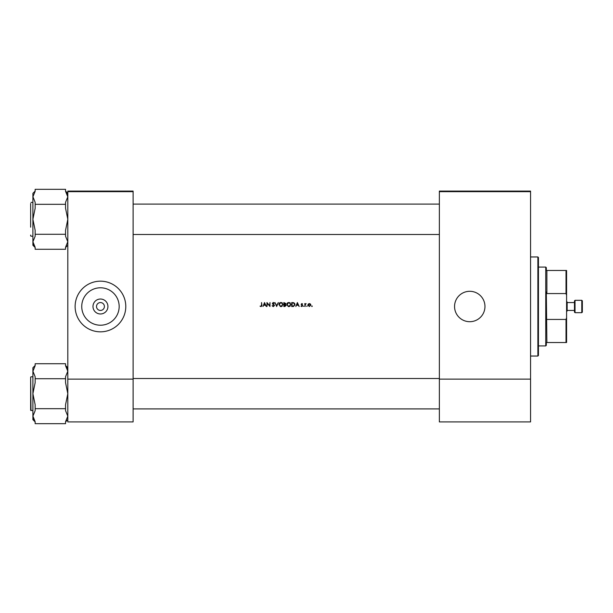 <?xml version="1.0" encoding="UTF-8"?>
<svg xmlns="http://www.w3.org/2000/svg" width="613" height="613" viewBox="0 0 613 613"><rect width="100%" height="100%" fill="white"/><g stroke="black" fill="none" stroke-linecap="round" stroke-linejoin="round"><path stroke-width="0.92" d="M100.455 313.979A7.479 7.479 0 0 1 92.984 306.5A7.479 7.479 0 0 1 100.455 299.021A7.479 7.479 0 0 1 107.934 306.5A7.479 7.479 0 0 1 100.455 313.979M100.455 302.561A3.939 3.939 0 0 0 96.517 306.5A3.939 3.939 0 0 0 100.455 310.439A3.939 3.939 0 0 0 104.394 306.5A3.939 3.939 0 0 0 100.455 302.561M100.455 287.788A18.712 18.712 0 0 0 81.744 306.5A18.712 18.712 0 0 0 100.455 325.212A18.712 18.712 0 0 0 119.167 306.5A18.712 18.712 0 0 0 100.455 287.788M100.455 281.168A25.332 25.332 0 0 0 75.123 306.5A25.332 25.332 0 0 0 100.455 331.832A25.332 25.332 0 0 0 125.788 306.5A25.332 25.332 0 0 0 100.455 281.168M469.757 291.298A15.202 15.202 0 0 0 454.555 306.5A15.202 15.202 0 0 0 469.757 321.702A15.202 15.202 0 0 0 484.96 306.5A15.202 15.202 0 0 0 469.757 291.298M260.035 306.148L260.985 306.6L261.904 305.22L261.552 302.561L261.552 305.182L261.008 306.194L260.035 306.148L261.008 306.194L261.552 305.182M263 306.5L263.598 305.236L265.383 305.236L266.356 306.5L264.532 302.561L263 306.5M272.601 305.78L273.314 306.6L274.44 305.535L272.716 303.358L273.298 302.86L274.386 303.129L273.337 302.462L272.364 303.381L274.08 305.527L273.314 306.194L272.111 305.741L273.114 306.584M274.938 302.561L276.662 306.5L278.325 302.561L276.632 305.665L274.938 302.561M286.761 304.546L288.838 306.6L290.907 304.531L288.807 302.462L286.761 304.546M291.711 302.561L291.711 306.5L292.937 306.5L294.945 304.577L293.765 302.699L291.711 302.561M302.63 305.718L301.788 306.554L300.96 306.163L301.788 306.554L302.63 305.718L301.466 304.309L302.577 303.979L301.841 303.573L301.113 304.324L302.278 305.734L300.96 306.163L302.278 305.734L301.742 305.159L302.178 305.458M303.389 306.224L304.04 306.224L303.389 306.224M304.753 303.619L305.105 306.5L305.167 304.546L306.117 303.665L305.105 304.04L304.753 303.619M311.619 306.224L312.278 306.224L311.619 306.224M307.994 305.642L307.879 305.067L309.373 306.554L310.86 305.067L310.469 304.04L309.373 303.573L308.278 304.048L307.879 305.067L308.278 304.048M306.515 306.224L307.174 306.224L306.515 306.224M295.841 306.5L296.439 305.236L298.224 305.236L299.19 306.5L297.374 302.561L295.841 306.5M283.834 302.561L283.834 306.5L284.899 306.5L286.156 305.381L285.397 304.377L285.857 303.535L283.834 302.561M278.884 304.546L280.961 306.6L283.022 304.531L280.93 302.462L278.884 304.546M266.962 302.561L266.962 306.5L267.314 303.404L269.988 306.5L269.988 302.561L269.636 305.657L266.962 302.561M133.105 191.654L67.805 191.654L67.805 191.095L133.105 191.095L133.105 421.905L67.805 421.905L67.805 379.125L133.105 379.125M67.805 191.654L67.805 379.125M530.559 191.654L530.559 421.905L439.36 421.905L439.36 191.095L530.559 191.095L530.559 191.654L439.36 191.654M530.559 379.125L439.36 379.125M311.948 305.895L311.948 306.554L312.278 306.224M309.373 303.573L310.469 304.04M309.151 306.178L310.507 305.067L309.373 306.194L308.239 305.067L309.373 303.925L310.507 305.067L310.178 304.263L309.373 303.925L308.255 305.289M308.316 304.63L308.239 305.067M305.105 304.04L305.803 303.573M305.956 303.91L305.144 304.669M305.167 304.546L305.741 303.925L305.105 305.535M301.841 303.573L301.113 304.324L301.841 303.573L302.577 303.979M301.841 303.925L302.339 304.224L301.841 303.925L301.565 304.569L302.493 305.274L301.971 304.868M301.788 306.554L300.96 306.163M297.343 303.328L298.041 304.83L296.631 304.83L297.343 303.328M294.531 303.259L294.792 303.711M294.922 304.937L294.822 305.358M293.811 306.385L293.351 306.477M293.788 303.159L294.592 304.577L293.65 305.994L292.072 306.094L292.072 302.96L293.275 303.014M293.558 303.075L292.347 302.96L293.558 303.075M294.585 304.807L294.577 304.332M292.524 306.094L293.65 305.994L294.569 304.883M286.999 303.573L287.351 303.075M287.351 303.067L288.018 302.615M289.635 302.607L290.301 303.052M290.309 305.994L289.244 306.569M288.838 306.6L288.041 306.454M289.16 302.891L290.524 304.194M290.493 304.071L290.202 303.504M290.049 305.726L290.554 304.531L289.16 306.171M288.501 306.171L287.114 304.546L287.405 305.473M287.405 303.596L287.114 304.546L288.493 302.891M285.857 303.535L285.397 304.377M286.156 305.381L284.899 306.5M284.708 304.217L285.497 303.542L284.187 304.224L284.187 302.96L285.459 303.312M285.252 304.048L285.497 303.542L284.67 302.96L285.497 303.542L284.424 304.224M284.693 306.094L285.804 305.381L284.187 306.094L284.187 304.63L285.804 305.381L285.16 304.676L285.804 305.381L284.984 306.086M279.114 303.573L279.467 303.075M279.474 303.067L280.141 302.615M281.704 302.592L282.417 303.052M282.11 306.262L281.367 306.569M280.961 306.6L280.164 306.454M281.275 302.891L282.639 304.194M282.608 304.071L282.317 303.504M282.149 305.749L282.67 304.531L281.283 306.171M280.616 306.171L279.237 304.546L279.528 305.473M279.528 303.596L279.237 304.546L280.608 302.891M272.448 305.542L273.314 306.194M274.065 305.665L272.364 303.381L273.337 302.462L274.31 303.182M274.08 305.527L272.586 303.979M274.065 303.366L273.298 302.86L272.716 303.358L273.505 304.263M272.716 303.358L272.977 303.872M274.233 304.929L274.417 305.328M264.502 303.328L265.199 304.83L263.789 304.83L264.502 303.328M261.889 305.695L261.774 306.163M546.321 342.529L546.88 342.529L546.321 342.529L546.321 345.341L545.754 345.908L538.436 345.908M546.321 270.471L546.88 270.471L546.321 270.471L546.321 267.659L545.754 267.092L538.436 267.092M566.021 270.471L566.588 270.471L566.588 295.343L566.021 293.566L566.021 270.471L546.88 270.471L546.88 293.566L546.321 291.98L546.88 342.529L566.021 342.529L566.021 319.434L566.588 317.657L566.588 342.529L566.021 342.529M545.754 345.908L545.754 267.092M546.88 319.434L566.021 319.434M566.588 295.343L566.588 317.657M546.88 293.566L566.021 293.566M537.877 256.962L538.436 257.521L538.436 355.479L537.877 356.038L537.877 256.962L530.559 256.962M67.805 241.66L65.553 247.3L65.553 249.269L35.156 249.269L35.156 247.3L32.903 241.775L35.156 236.258L35.156 230.342L32.903 219.301L35.156 208.251L35.156 202.344L32.903 196.712M67.154 193.884L65.553 191.294L67.805 196.926M67.254 194.137L67.805 196.819L65.553 202.344L65.553 208.251L67.805 219.301L65.553 230.342L65.553 236.258L67.805 241.775M30.65 203.531L30.65 227.178M30.65 235.063L30.65 235.852M65.553 191.294L65.553 189.325L35.156 189.325L35.156 191.294L32.903 196.819L32.903 241.775L34.167 245.882M65.553 204.313L35.156 204.313M65.553 234.281L35.156 234.281M32.903 241.775L32.903 245.254L35.156 247.506M35.156 191.087L32.903 193.34L32.903 196.819M30.65 377.937L30.65 410.25L32.903 410.587M32.903 371.34L35.156 365.7L35.156 363.731L65.553 363.731L65.553 365.7L67.805 371.225L65.553 376.742L65.553 382.658L67.805 393.699L65.553 404.749L65.553 410.656L67.805 416.181L65.553 421.706L65.553 423.675L35.156 423.675L35.156 421.706L32.903 416.074M33.554 419.116L35.156 421.706L33.516 419.024M32.903 371.225L32.903 393.699L35.156 382.658L35.156 376.742L32.903 371.225L32.903 367.746L35.156 365.494M65.553 378.719L35.156 378.719M35.156 404.749L32.903 393.699L32.903 416.181L35.156 410.656L35.156 404.749M65.553 408.687L35.156 408.687M35.156 421.913L32.903 419.66L32.903 416.181L33.447 418.863M67.805 371.225L66.541 367.118M582.35 300.868L582.35 312.132L581.791 312.691L581.791 300.309L582.35 300.868M567.148 310.439L574.465 310.439L574.465 312.132L574.465 300.868L575.032 300.309L575.032 312.691L581.791 312.691M566.588 301.435L567.148 301.994L567.148 311.006L566.588 311.565M574.465 306.5L574.465 302.561L567.148 302.561M30.65 377.148L30.987 410.587M537.877 356.038L530.559 356.038M30.987 236.189L32.903 236.189M30.987 202.413L32.903 202.413M67.805 193.34L65.553 191.087M67.805 245.254L65.553 247.506M439.36 234.495L133.105 234.495M439.36 204.098L133.105 204.098M30.987 376.811L32.903 376.811M67.805 419.66L65.553 421.913M67.805 367.746L65.553 365.494M133.105 378.505L439.36 378.505M133.105 408.902L439.36 408.902M575.032 300.309L581.791 300.309M575.032 312.691L574.465 312.132"/></g></svg>
